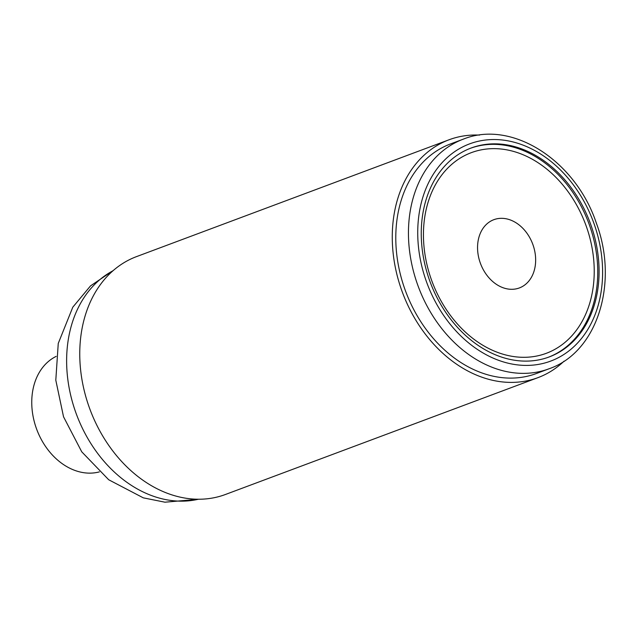 <?xml version="1.0" encoding="UTF-8"?>
<svg xmlns="http://www.w3.org/2000/svg" width="637" height="637" viewBox="0 0 637 637"><rect width="100%" height="100%" fill="white"/><g stroke="black" fill="none" stroke-linecap="round" stroke-linejoin="round"><path stroke-width="0.96" d="M479.565 135.092A126.97 97.111 69.5 0 0 449.045 139.774L136.541 256.607A126.97 97.111 69.5 0 0 89.053 406.828A126.97 97.111 69.5 0 0 225.466 494.471L537.978 377.637A126.97 97.111 69.5 0 0 564.079 361.147M449.045 139.774A126.97 97.111 69.5 0 0 401.565 289.994A126.97 97.111 69.5 0 0 537.978 377.637M463.25 139.177L450.59 143.906A122.559 93.727 69.5 0 0 404.758 288.903A122.559 93.727 69.5 0 0 536.426 373.505L549.086 368.767C597.323 352.229 618.877 283.035 596.367 223.197C575.657 160.628 511.957 119.318 463.25 139.177A122.559 93.727 69.5 0 0 417.418 284.166A122.559 93.727 69.5 0 0 549.086 368.767M590.921 224.996A111.515 85.286 69.5 0 0 471.117 148.023A111.515 85.286 69.5 0 0 429.418 279.954A111.515 85.286 69.5 0 0 549.221 356.935A111.515 85.286 69.5 0 0 590.921 224.996M548.553 357.174A111.515 85.286 69.5 0 0 589.591 225.498A111.515 85.286 69.5 0 0 470.456 148.278M586.39 226.589A107.104 81.91 69.5 0 0 473.092 152.028A107.104 81.91 69.5 0 0 431.281 279.364A107.104 81.91 69.5 0 0 544.587 353.917A107.104 81.91 69.5 0 0 586.39 226.589M532.986 244.831A36.436 27.869 69.5 0 0 493.842 219.685A36.436 27.869 69.5 0 0 480.218 262.786A36.436 27.869 69.5 0 0 519.362 287.94A36.436 27.869 69.5 0 0 532.986 244.831M56.175 356.378A61.829 47.289 69.5 0 0 36.277 428.144A61.829 47.289 69.5 0 0 99.356 471.89M112.988 270.765A122.559 93.727 69.5 0 0 75.596 411.964A122.559 93.727 69.5 0 0 198.41 499.241M426.217 281.044A115.934 88.662 69.5 0 0 548.863 361.744A115.934 88.662 69.5 0 0 594.122 223.913A115.934 88.662 69.5 0 0 471.476 143.206A115.934 88.662 69.5 0 0 426.217 281.044M198.959 499.241L164.935 502.195L143.301 497.847L108.712 479.765L81.743 451.816L63.533 416.789L55.801 380.17L58.254 343.423L72.801 307.177L90.55 285.862L113.41 270.399"/></g></svg>
